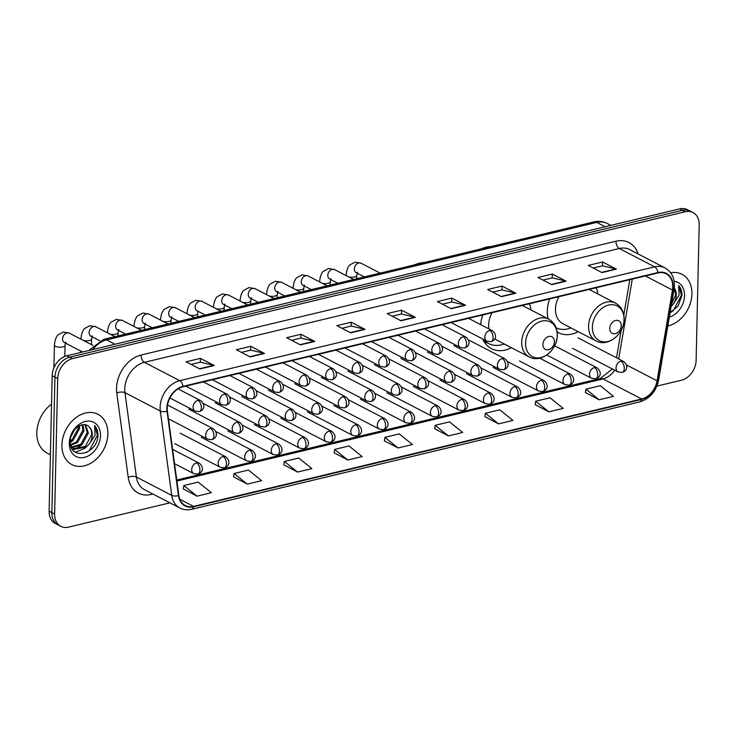 <?xml version="1.0" encoding="UTF-8"?>
<svg xmlns="http://www.w3.org/2000/svg" width="736" height="736" viewBox="0 0 736 736"><rect width="100%" height="100%" fill="white"/><g stroke="black" fill="none" stroke-linecap="round" stroke-linejoin="round"><path stroke-width="1.1" d="M549.663 298.908A31.289 23.543 117.4 0 0 547.326 310.942A31.289 23.543 117.4 0 0 548.164 318.881M557.134 331.973A31.289 23.543 117.4 0 0 558.293 332.626A31.289 23.543 117.4 0 0 578.248 331.678M482.706 338.983A31.289 23.543 117.4 0 0 491.464 348.643A31.289 23.543 117.4 0 0 511.419 347.696M597.825 293.958A31.289 23.543 117.4 0 0 596.27 287.739M530.996 309.976A31.289 23.543 117.4 0 0 529.442 303.756M482.825 314.925A31.289 23.543 117.4 0 0 480.636 324.604M656.917 386.115L681.389 380.245A17.71 13.322 117.4 0 0 696.127 360.29L699.2 224.83A17.71 13.322 117.4 0 0 692.999 212.557L687.47 209.686A17.71 13.322 117.4 0 0 679.687 208.886L66.921 355.755A17.71 13.322 117.4 0 0 52.182 375.71L49.11 511.17A17.71 13.322 117.4 0 0 55.32 523.443L58.08 524.878A17.71 13.322 117.4 0 1 51.87 512.606A17.71 13.322 117.4 0 0 58.08 524.878L60.84 526.314A17.71 13.322 117.4 0 0 68.623 527.114L169.887 502.844M692.999 212.557A17.71 13.322 117.4 0 0 685.216 211.756L72.441 358.616A17.71 13.322 117.4 0 0 57.712 378.58L54.942 377.145L51.87 512.606L54.942 377.145A17.71 13.322 117.4 0 1 69.681 357.19A17.71 13.322 117.4 0 0 54.942 377.145L52.182 375.71M685.216 211.756L682.456 210.321L69.681 357.19L682.456 210.321A17.71 13.322 117.4 0 1 690.23 211.122A17.71 13.322 117.4 0 0 682.456 210.321L679.687 208.886M61.916 444.93A28.336 21.316 117.4 0 0 71.843 464.572A28.336 21.316 117.4 0 0 95.312 460.037A28.336 21.316 117.4 0 0 107.87 433.918A28.336 21.316 117.4 0 0 97.943 414.276A28.336 21.316 117.4 0 0 74.474 418.812A28.336 21.316 117.4 0 0 61.916 444.93A28.336 21.316 117.4 0 0 71.843 464.572A28.336 21.316 117.4 0 0 95.312 460.037A28.336 21.316 117.4 0 0 107.87 433.918A28.336 21.316 117.4 0 0 97.943 414.276A28.336 21.316 117.4 0 0 74.474 418.812A28.336 21.316 117.4 0 0 61.916 444.93M667.828 325.993A28.336 21.316 117.4 0 0 691.923 293.94A28.336 21.316 117.4 0 0 681.987 274.298A28.336 21.316 117.4 0 0 670.662 272.771A28.336 21.316 117.4 0 1 681.987 274.298L681.987 274.298A28.336 21.316 117.4 0 1 691.923 293.94A28.336 21.316 117.4 0 1 667.828 325.993M167.247 408.094A18.888 14.214 -62.6 0 1 182.97 386.796L657.864 272.973A18.888 14.214 -62.6 0 1 666.163 273.829A18.888 14.214 -62.6 0 1 672.474 290.039L657.073 380.806A18.888 14.214 -62.6 0 1 641.654 398.986L193.596 506.368A18.888 14.214 -62.6 0 1 185.297 505.512A18.888 14.214 -62.6 0 1 178.848 495.429L167.412 411.093A18.888 14.214 -62.6 0 1 167.247 408.094M166.86 408.176A19.357 14.564 117.4 0 0 167.026 411.258L178.462 495.595A19.357 14.564 117.4 0 0 193.586 506.81L641.645 399.427A19.357 14.564 117.4 0 0 657.441 380.797L672.851 290.03A19.357 14.564 117.4 0 0 657.874 272.541L182.979 386.354A19.357 14.564 117.4 0 0 166.86 408.176M593.253 268.042L602.545 265.806L615.885 268.962A4.72 2.604 76.5 0 1 616.372 269.146L602.563 261.979L588.202 265.42L602.011 272.587L616.372 269.146M602.48 265.825L602.563 261.979M542.984 280.085L552.285 277.858L565.625 281.005A4.72 2.604 76.5 0 1 566.104 281.189L552.294 274.022L537.933 277.472L551.742 284.63L566.104 281.189M552.212 277.877L552.294 274.022M492.715 292.137L502.016 289.901L515.356 293.057A4.72 2.604 76.5 0 1 515.835 293.241L502.035 286.074L487.674 289.515L501.474 296.682L515.835 293.241M501.943 289.92L502.035 286.074M442.446 304.18L451.748 301.953L465.088 305.1A4.72 2.604 76.5 0 1 465.566 305.284L451.766 298.117L437.405 301.567L451.205 308.724L465.566 305.284M451.683 301.972L451.766 298.117M191.121 364.421L200.422 362.186L213.762 365.341A4.72 2.604 76.5 0 1 214.24 365.525L200.431 358.358L186.07 361.799L199.879 368.966L214.24 365.525M200.348 362.204L200.431 358.358M241.39 352.369L250.682 350.143L264.022 353.289A4.72 2.604 76.5 0 1 264.509 353.473L250.7 346.306L236.339 349.756L250.148 356.914L264.509 353.473M250.617 350.161L250.7 346.306M291.649 340.326L300.95 338.091L314.29 341.246A4.72 2.604 76.5 0 1 314.769 341.43L300.969 334.264L286.608 337.704L300.408 344.871L314.769 341.43M300.877 338.109L300.969 334.264M341.918 328.274L351.219 326.048L364.559 329.194A4.72 2.604 76.5 0 1 365.038 329.378L351.238 322.212L336.876 325.662L350.676 332.819L365.038 329.378M351.146 326.066L351.238 322.212M392.187 316.232L401.488 313.996L414.819 317.152A4.72 2.604 76.5 0 1 415.306 317.336L401.497 310.169L387.136 313.61L400.945 320.776L415.306 317.336M401.414 314.014L401.497 310.169M57.712 378.58L54.63 514.032A17.71 13.322 117.4 0 0 60.84 526.314M484.941 416.677L498.585 423.872L512.946 420.431L499.781 409.823L485.42 413.264L484.923 416.778M535.201 404.625L548.854 411.829L563.215 408.388L550.05 397.78L535.688 401.221L535.192 404.736M585.47 392.582L599.122 399.777L613.484 396.336L600.309 385.728L585.948 389.169L585.451 392.684M334.135 452.815L347.788 460.018L362.149 456.578L348.984 445.97L334.622 449.411L334.126 452.925M283.875 464.867L297.528 472.061L311.889 468.62L298.715 458.013L284.354 461.454L283.857 464.968M233.606 476.91L247.259 484.113L261.62 480.672L248.446 470.065L234.085 473.506L233.588 477.02M183.338 488.962L196.99 496.156L211.352 492.715L198.186 482.108L183.825 485.548L183.328 489.063M434.672 428.72L448.325 435.924L462.686 432.483L449.512 421.875L435.151 425.316L434.654 428.83M398.056 447.966L412.418 444.526L399.243 433.918L384.882 437.359L384.385 440.873L398.056 447.966L384.882 437.359M347.788 460.018L334.622 449.411M297.528 472.061L284.354 461.454M247.259 484.113L234.085 473.506M196.99 496.156L183.825 485.548M448.325 435.924L435.151 425.316M498.585 423.872L485.42 413.264M548.854 411.829L535.688 401.221M599.122 399.777L585.948 389.169M51.538 404.092A29.514 22.209 117.4 0 0 36.8 432.621A29.514 22.209 117.4 0 0 47.141 453.082L50.388 454.765M79.534 425.721L79.608 428.472L73.223 440.165L70.233 442.023M78.531 426.254L78.513 427.901L72.128 439.594L70.242 440.882M82.874 424.718L83.987 430.744L77.602 442.437L70.665 445.372M82.11 424.838L82.892 430.174L76.507 441.867L70.509 444.682M85.477 424.847L88.375 433.016L81.99 444.71L72.266 447.497M84.907 424.746L87.271 432.455L80.886 444.148L71.806 447.037M88.743 426.53C82.634 420.302 70.049 430.137 70.233 441.085C69.074 460.837 96.591 455.078 97.879 436.42L97.925 435.482C97.98 431.406 96.876 428.104 94.631 425.574L95.036 435.252L89.553 443.642A13.34 10.037 117.4 0 0 92.258 435.04A13.34 10.037 117.4 0 0 88.743 426.53C90.914 428.416 91.89 431.149 91.66 434.728L85.275 446.421L73.756 448.647M89.553 443.642L86.37 446.991L74.824 449.199L70.73 445.63M73.195 448.38L71.144 446.908M74.456 429.87L70.969 436.577M69.285 443.164A19.246 14.481 117.4 0 0 84.484 457.369A19.246 14.481 117.4 0 0 100.501 435.684A19.246 14.481 117.4 0 0 85.302 421.47A19.246 14.481 117.4 0 0 69.285 443.164M94.631 425.574L97.419 435.215L89.314 450.579L86.333 452.594M86.489 446.89L84.925 448.307L75.33 452.244M82.101 444.618L75.173 449.126M74.879 449.227L72.698 449.779M73.342 440.073L70.251 442.621M554.41 341.706A7.084 5.327 117.4 0 0 548.817 336.481A7.084 5.327 117.4 0 0 542.92 344.466A7.084 5.327 117.4 0 0 548.513 349.692A7.084 5.327 117.4 0 0 554.41 341.706M492.117 312.699A21.252 15.99 117.4 0 0 488.64 325.008A21.252 15.99 117.4 0 0 488.897 328.891M523.738 306.204A28.042 21.096 117.4 0 0 523.462 305.192M482.89 339.388A28.042 21.096 117.4 0 0 487.434 342.902L488.814 343.62A28.042 21.096 117.4 0 0 504.16 343.933M483.782 339.535A28.042 21.096 117.4 0 0 488.814 343.62M494.721 338.91A21.252 15.99 117.4 0 0 496.082 339.738L529.166 356.905C540.702 363.648 557.557 350.134 557.299 335.193C557.281 327.778 554.429 322.442 548.743 319.185A21.252 15.99 117.4 0 0 531.144 322.589A21.252 15.99 117.4 0 0 521.723 342.176A21.252 15.99 117.4 0 0 529.166 356.905M621.239 325.689A7.084 5.327 117.4 0 0 615.646 320.464A7.084 5.327 117.4 0 0 609.748 328.449A7.084 5.327 117.4 0 0 615.351 333.675A7.084 5.327 117.4 0 0 621.239 325.689M558.946 296.682A21.252 15.99 117.4 0 0 555.468 308.991A21.252 15.99 117.4 0 0 562.911 323.72L595.994 340.888C607.531 347.631 624.386 334.116 624.137 319.176C624.11 311.76 621.258 306.424 615.572 303.168A21.252 15.99 117.4 0 0 597.972 306.572A21.252 15.99 117.4 0 0 588.552 326.158A21.252 15.99 117.4 0 0 595.994 340.888M590.566 290.186A28.042 21.096 117.4 0 0 590.29 289.174M556.14 327.842A28.042 21.096 117.4 0 0 570.989 327.916M670.073 312.754L677.957 306.194L681.968 295.504C682.024 291.428 680.92 288.126 678.675 285.596L679.089 295.274L673.596 303.655A13.34 10.037 117.4 0 0 676.31 295.062A13.34 10.037 117.4 0 0 674.24 288.015M673.596 303.655L671.158 306.378M674.222 288.126L675.703 294.75L671.499 304.345M669.318 317.179A19.246 14.481 117.4 0 0 684.544 295.706A19.246 14.481 117.4 0 0 674.112 281.207M678.675 285.596L681.462 295.237L673.357 310.601L670.376 312.616M605.194 226.743L596.795 222.382A11.804 6.514 -103.5 0 0 593.796 221.913C598.478 220.818 602.94 221.334 607.172 223.45A23.607 17.765 117.4 0 0 596.795 222.382L106.582 339.876A23.607 17.765 117.4 0 0 92.929 349.517M114.982 344.236L106.582 339.876A11.804 6.514 -103.5 0 0 103.574 339.406L593.796 221.913M49.11 511.17L54.63 514.032M66.921 355.755L72.441 358.616M152.922 494.04L151.276 494.436A29.514 22.209 -62.6 0 1 128.211 477.333L116.785 392.996A29.514 22.209 -62.6 0 1 141.091 355.037L615.986 241.215A5.906 3.257 -103.5 0 0 619.307 248.51L144.412 362.333A23.607 17.765 117.4 0 0 124.761 388.948A23.607 17.765 117.4 0 0 124.964 392.702L136.399 477.038A23.607 17.765 117.4 0 0 144.468 489.652L179.814 507.987A23.607 17.765 -62.6 0 1 171.746 495.374A5.906 2.659 -7.7 0 0 178.462 495.595M615.986 241.215A29.514 22.209 -62.6 0 1 638.057 253.929M629.685 249.578A23.607 17.765 117.4 0 0 619.307 248.51L654.644 266.855A23.607 17.765 -62.6 0 1 665.022 267.922L629.685 249.578M128.211 477.333A5.906 2.659 172.3 0 1 136.399 477.038L171.746 495.374L160.31 411.047A23.607 17.765 -62.6 0 1 160.108 407.284A23.607 17.765 -62.6 0 1 179.75 380.668A5.906 3.257 76.5 0 1 182.979 386.354M167.026 411.258A5.906 2.659 -7.7 0 1 160.31 411.047L124.964 392.702A5.906 2.659 172.3 0 0 116.785 392.996M179.814 507.987C183.476 509.846 187.432 510.278 191.691 509.294A5.906 3.257 -103.5 0 0 193.586 506.81M641.645 399.427A5.906 3.257 76.5 0 1 639.74 401.902C649.814 398.728 656.107 391.46 658.637 380.116L674.047 289.349C675.372 279.459 672.364 272.32 665.022 267.922M657.441 380.797A5.906 1.527 9.6 0 0 658.637 380.116M672.851 290.03A5.906 1.527 9.6 0 0 674.047 289.349M657.874 272.541A5.906 3.257 -103.5 0 0 654.644 266.855L179.75 380.668L144.412 362.333A5.906 3.257 -103.5 0 1 141.091 355.037M151.386 493.24A5.906 3.257 -103.5 0 0 151.276 494.436M641.654 398.986L603.005 378.93A18.888 14.214 117.4 0 0 614.661 370.153M657.073 380.806L626.446 364.918M672.474 290.039L645.371 275.972M618.718 358.956L632.279 279.11M193.596 506.368L179.823 499.22M176.898 481.05L603.005 378.93A10.626 5.86 -103.5 0 0 600.3 378.506L612.343 368.948M414.819 317.152L400.55 320.574M364.559 329.194L350.281 332.617M314.29 341.246L300.021 344.669M264.022 353.289L249.752 356.712M213.762 365.341L199.484 368.764M465.088 305.1L450.818 308.522M515.356 293.057L501.087 296.479M565.625 281.005L551.347 284.427M615.885 268.962L601.616 272.384M557.226 335.515A19.522 14.692 117.4 0 0 541.806 321.098A19.522 14.692 117.4 0 0 525.559 343.105A19.522 14.692 117.4 0 0 540.978 357.521A19.522 14.692 117.4 0 0 557.226 335.515M483.902 341.32A28.299 21.298 117.4 0 0 487.545 342.958M624.054 319.498A19.522 14.692 117.4 0 0 608.635 305.081A19.522 14.692 117.4 0 0 592.397 327.088A19.522 14.692 117.4 0 0 607.807 341.504A19.522 14.692 117.4 0 0 624.054 319.498M198.021 400.338A5.906 4.444 117.4 0 0 193.108 406.99A5.906 4.444 117.4 0 0 195.178 411.084L199.272 411.58A5.906 3.257 -103.5 0 0 201.342 407.634A5.906 3.257 76.5 0 0 198.021 400.338A5.906 4.444 117.4 0 1 200.615 400.605C205.454 404.524 204.709 409.897 199.272 411.58M92.92 345.377L69.34 333.141A5.308 3.993 117.4 0 0 67.27 332.847A5.308 3.993 117.4 0 0 62.588 338.891A5.308 3.993 117.4 0 0 64.446 342.571L64.998 342.58M64.805 356.445L65.053 345.405A5.308 1.914 -178.7 0 1 62.845 346.904A5.308 1.914 -178.7 0 1 62.569 346.96A5.308 1.914 -178.7 0 1 57.15 346.904A5.308 1.914 -178.7 0 1 54.427 345.166C55.007 337.106 58.337 334.576 58.19 334.788L63.314 332.092L69.34 333.141M224.544 393.981A5.906 4.444 117.4 0 0 219.632 400.632A5.906 4.444 117.4 0 0 221.702 404.726L225.796 405.223A5.906 3.257 -103.5 0 0 227.866 401.276A5.906 3.257 76.5 0 0 224.544 393.981A5.906 4.444 117.4 0 1 227.139 394.248C231.978 398.167 231.224 403.54 225.796 405.223M114.936 336.683L95.864 326.784A5.308 3.993 117.4 0 0 93.794 326.49A5.308 3.993 117.4 0 0 89.102 332.534A5.308 3.993 117.4 0 0 90.97 336.214L91.522 336.223M91.448 344.614L91.577 339.057A5.308 1.914 -178.7 0 1 89.369 340.547A5.308 1.914 -178.7 0 1 89.093 340.602A5.308 1.914 -178.7 0 1 83.564 340.529M81.07 339.232A5.308 1.914 -178.7 0 1 80.951 338.808C81.53 330.749 84.861 328.219 84.714 328.431L89.829 325.735L95.864 326.784M251.059 387.624A5.906 4.444 117.4 0 0 246.155 394.275A5.906 4.444 117.4 0 0 248.216 398.369L252.31 398.875A5.906 3.257 -103.5 0 0 254.389 394.919A5.906 3.257 76.5 0 0 251.059 387.624A5.906 4.444 117.4 0 1 253.653 387.89C258.492 391.81 257.747 397.182 252.31 398.875M141.45 330.326L122.378 320.427A5.308 3.993 117.4 0 0 120.318 320.132A5.308 3.993 117.4 0 0 115.626 326.177A5.308 3.993 117.4 0 0 117.484 329.857L118.045 329.866M118.018 335.947L118.091 332.7A5.308 1.914 -178.7 0 1 115.892 334.19A5.308 1.914 -178.7 0 1 115.616 334.245A5.308 1.914 -178.7 0 1 110.087 334.172M107.585 332.874A5.308 1.914 -178.7 0 1 107.474 332.451C108.045 324.392 111.384 321.862 111.237 322.074L116.352 319.378L122.378 320.427M277.582 381.266A5.906 4.444 117.4 0 0 272.67 387.918A5.906 4.444 117.4 0 0 274.74 392.012L278.834 392.518A5.906 3.257 -103.5 0 0 280.913 388.562A5.906 3.257 76.5 0 0 277.582 381.266A5.906 4.444 117.4 0 1 280.177 381.533C285.016 385.452 284.271 390.825 278.834 392.518M167.974 323.969L148.902 314.07A5.308 3.993 117.4 0 0 146.841 313.775A5.308 3.993 117.4 0 0 142.149 319.82A5.308 3.993 117.4 0 0 144.008 323.509L144.569 323.509M144.541 329.59L144.615 326.342A5.308 1.914 -178.7 0 1 142.407 327.833A5.308 1.914 -178.7 0 1 142.131 327.897A5.308 1.914 -178.7 0 1 136.611 327.814M134.108 326.517A5.308 1.914 -178.7 0 1 133.989 326.103C134.568 318.035 137.899 315.505 137.752 315.716L142.876 313.021L148.902 314.07M304.106 374.909A5.906 4.444 117.4 0 0 299.193 381.57A5.906 4.444 117.4 0 0 301.263 385.655L305.357 386.161A5.906 3.257 -103.5 0 0 307.436 382.205A5.906 3.257 76.5 0 0 304.106 374.909A5.906 4.444 117.4 0 1 306.7 375.176C311.54 379.095 310.794 384.468 305.357 386.161M194.497 317.612L175.426 307.712A5.308 3.993 117.4 0 0 173.365 307.418A5.308 3.993 117.4 0 0 168.673 313.462A5.308 3.993 117.4 0 0 170.531 317.152L171.092 317.152M171.065 323.233L171.138 319.985A5.308 1.914 -178.7 0 1 168.93 321.476A5.308 1.914 -178.7 0 1 168.654 321.54A5.308 1.914 -178.7 0 1 163.134 321.457M160.632 320.16A5.308 1.914 -178.7 0 1 160.512 319.746C161.092 311.678 164.422 309.148 164.275 309.359L169.4 306.664L175.426 307.712M330.63 368.552A5.906 4.444 117.4 0 0 325.717 375.213A5.906 4.444 117.4 0 0 327.787 379.298L331.881 379.804A5.906 3.257 -103.5 0 0 333.951 375.857A5.906 3.257 76.5 0 0 330.63 368.552A5.906 4.444 117.4 0 1 333.224 368.819C338.063 372.747 337.309 378.111 331.881 379.804M221.021 311.254L201.949 301.364A5.308 3.993 117.4 0 0 199.879 301.061A5.308 3.993 117.4 0 0 195.187 307.105A5.308 3.993 117.4 0 0 197.055 310.794L197.607 310.804M197.588 316.876L197.662 313.628A5.308 1.914 -178.7 0 1 195.454 315.118A5.308 1.914 -178.7 0 1 195.178 315.183A5.308 1.914 -178.7 0 1 189.649 315.1M187.156 313.803A5.308 1.914 -178.7 0 1 187.036 313.389C187.616 305.32 190.946 302.79 190.799 303.002L195.914 300.306L201.949 301.364M357.153 362.195A5.906 4.444 117.4 0 0 352.24 368.856A5.906 4.444 117.4 0 0 354.301 372.94L358.395 373.446A5.906 3.257 -103.5 0 0 360.474 369.5A5.906 3.257 76.5 0 0 357.153 362.195A5.906 4.444 117.4 0 1 359.738 362.462C364.578 366.39 363.832 371.754 358.395 373.446M247.535 304.897L228.464 295.007A5.308 3.993 117.4 0 0 226.403 294.713A5.308 3.993 117.4 0 0 221.711 300.748A5.308 3.993 117.4 0 0 223.569 304.437L224.13 304.446M224.103 310.518L224.176 307.271A5.308 1.914 -178.7 0 1 221.978 308.761A5.308 1.914 -178.7 0 1 221.702 308.826A5.308 1.914 -178.7 0 1 216.172 308.743M213.679 307.446A5.308 1.914 -178.7 0 1 213.56 307.032C214.13 298.963 217.47 296.442 217.322 296.645L222.438 293.949L228.464 295.007M383.668 355.847A5.906 4.444 117.4 0 0 378.755 362.498A5.906 4.444 117.4 0 0 380.825 366.592L384.919 367.089A5.906 3.257 -103.5 0 0 386.998 363.142A5.906 3.257 76.5 0 0 383.668 355.847A5.906 4.444 117.4 0 1 386.262 356.114C391.101 360.033 390.356 365.396 384.919 367.089M274.059 298.549L254.987 288.65A5.308 3.993 117.4 0 0 252.926 288.356A5.308 3.993 117.4 0 0 248.234 294.4A5.308 3.993 117.4 0 0 250.093 298.08L250.654 298.089M250.626 304.161L250.7 300.914A5.308 1.914 -178.7 0 1 248.492 302.404A5.308 1.914 -178.7 0 1 248.216 302.468A5.308 1.914 -178.7 0 1 242.696 302.386M240.194 301.088A5.308 1.914 -178.7 0 1 240.083 300.674C240.654 292.606 243.984 290.085 243.837 290.288L248.961 287.601L254.987 288.65M410.191 349.49A5.906 4.444 117.4 0 0 405.278 356.141A5.906 4.444 117.4 0 0 407.348 360.235L411.442 360.732A5.906 3.257 -103.5 0 0 413.522 356.785A5.906 3.257 76.5 0 0 410.191 349.49A5.906 4.444 117.4 0 1 412.786 349.756C417.625 353.676 416.88 359.048 411.442 360.732M300.582 292.192L281.511 282.293A5.308 3.993 117.4 0 0 279.45 281.998A5.308 3.993 117.4 0 0 274.758 288.043A5.308 3.993 117.4 0 0 276.616 291.723L277.178 291.732M277.15 297.804L277.224 294.556A5.308 1.914 -178.7 0 1 275.016 296.047A5.308 1.914 -178.7 0 1 274.74 296.111A5.308 1.914 -178.7 0 1 269.22 296.028M266.717 294.731A5.308 1.914 -178.7 0 1 266.598 294.317C267.177 286.258 270.508 283.728 270.36 283.93L275.485 281.244L281.511 282.293M436.715 343.132A5.906 4.444 117.4 0 0 431.802 349.784A5.906 4.444 117.4 0 0 433.872 353.878L437.966 354.375A5.906 3.257 -103.5 0 0 440.036 350.428A5.906 3.257 76.5 0 0 436.715 343.132A5.906 4.444 117.4 0 1 439.309 343.399C444.148 347.318 443.394 352.691 437.966 354.375M327.106 285.835L308.034 275.936A5.308 3.993 117.4 0 0 305.964 275.641A5.308 3.993 117.4 0 0 301.272 281.686A5.308 3.993 117.4 0 0 303.14 285.366L303.692 285.375M303.674 291.447L303.747 288.199A5.308 1.914 -178.7 0 1 301.539 289.69A5.308 1.914 -178.7 0 1 301.263 289.754A5.308 1.914 -178.7 0 1 295.734 289.671M293.241 288.374A5.308 1.914 -178.7 0 1 293.121 287.96C293.701 279.901 297.031 277.371 296.884 277.573L302.008 274.887L308.034 275.936M463.238 336.775A5.906 4.444 117.4 0 0 458.326 343.427A5.906 4.444 117.4 0 0 460.386 347.521L464.49 348.018A5.906 3.257 -103.5 0 0 466.56 344.071A5.906 3.257 76.5 0 0 463.238 336.775A5.906 4.444 117.4 0 1 465.833 337.042C470.672 340.961 469.918 346.334 464.49 348.018M353.63 279.478L334.558 269.578A5.308 3.993 117.4 0 0 332.488 269.284A5.308 3.993 117.4 0 0 327.796 275.328A5.308 3.993 117.4 0 0 329.664 279.008L330.216 279.018M330.188 285.09L330.262 281.842A5.308 1.914 -178.7 0 1 328.063 283.332A5.308 1.914 -178.7 0 1 327.787 283.397A5.308 1.914 -178.7 0 1 322.258 283.314M319.764 282.017A5.308 1.914 -178.7 0 1 319.645 281.603C320.215 273.544 323.555 271.014 323.408 271.225L328.523 268.53L334.558 269.578M489.753 330.418A5.906 4.444 117.4 0 0 484.84 337.07A5.906 4.444 117.4 0 0 486.91 341.164L491.004 341.66A5.906 3.257 -103.5 0 0 493.083 337.714A5.906 3.257 76.5 0 0 489.753 330.418A5.906 4.444 117.4 0 1 492.347 330.685C497.186 334.604 496.441 339.977 491.004 341.66M380.144 273.12L361.072 263.221A5.308 3.993 117.4 0 0 359.012 262.927A5.308 3.993 117.4 0 0 354.32 268.971A5.308 3.993 117.4 0 0 356.178 272.651L356.739 272.66M356.712 278.732L356.785 275.485A5.308 1.914 -178.7 0 1 354.577 276.975A5.308 1.914 -178.7 0 1 354.301 277.04A5.308 1.914 -178.7 0 1 348.781 276.966M346.279 275.669A5.308 1.914 -178.7 0 1 346.168 275.246C346.739 267.186 350.069 264.656 349.922 264.868L355.046 262.172L361.072 263.221M210.57 428.435A5.906 4.444 117.4 0 0 205.657 435.086A5.906 4.444 117.4 0 0 207.727 439.18L211.821 439.677A5.906 3.257 -103.5 0 0 213.9 435.73A5.906 3.257 76.5 0 0 210.57 428.435A5.906 4.444 117.4 0 1 213.164 428.702C218.003 432.621 217.258 437.994 211.821 439.677M237.093 422.078A5.906 4.444 117.4 0 0 232.18 428.729A5.906 4.444 117.4 0 0 234.25 432.823L238.344 433.329A5.906 3.257 -103.5 0 0 240.414 429.373A5.906 3.257 76.5 0 0 237.093 422.078A5.906 4.444 117.4 0 1 239.688 422.344C244.527 426.264 243.782 431.636 238.344 433.329M263.617 415.72A5.906 4.444 117.4 0 0 258.704 422.372A5.906 4.444 117.4 0 0 260.774 426.466L264.868 426.972A5.906 3.257 -103.5 0 0 266.938 423.016A5.906 3.257 76.5 0 0 263.617 415.72A5.906 4.444 117.4 0 1 266.211 415.987C271.05 419.906 270.296 425.279 264.868 426.972M290.131 409.363A5.906 4.444 117.4 0 0 285.228 416.024A5.906 4.444 117.4 0 0 287.288 420.109L291.382 420.615A5.906 3.257 -103.5 0 0 293.462 416.659A5.906 3.257 76.5 0 0 290.131 409.363A5.906 4.444 117.4 0 1 292.726 409.63C297.565 413.549 296.82 418.922 291.382 420.615M316.655 403.006A5.906 4.444 117.4 0 0 311.742 409.667A5.906 4.444 117.4 0 0 313.812 413.752L317.906 414.258A5.906 3.257 -103.5 0 0 319.985 410.311A5.906 3.257 76.5 0 0 316.655 403.006A5.906 4.444 117.4 0 1 319.249 403.273C324.088 407.201 323.343 412.565 317.906 414.258M343.178 396.649A5.906 4.444 117.4 0 0 338.266 403.31A5.906 4.444 117.4 0 0 340.336 407.394L344.43 407.9A5.906 3.257 -103.5 0 0 346.509 403.954A5.906 3.257 76.5 0 0 343.178 396.649A5.906 4.444 117.4 0 1 345.773 396.916C350.612 400.844 349.867 406.208 344.43 407.9M369.702 390.301A5.906 4.444 117.4 0 0 364.789 396.952A5.906 4.444 117.4 0 0 366.859 401.046L370.953 401.543A5.906 3.257 -103.5 0 0 373.023 397.596A5.906 3.257 76.5 0 0 369.702 390.301A5.906 4.444 117.4 0 1 372.296 390.568C377.136 394.487 376.381 399.85 370.953 401.543M396.226 383.944A5.906 4.444 117.4 0 0 391.313 390.595A5.906 4.444 117.4 0 0 393.374 394.689L397.468 395.186A5.906 3.257 -103.5 0 0 399.547 391.239A5.906 3.257 76.5 0 0 396.226 383.944A5.906 4.444 117.4 0 1 398.811 384.21C403.65 388.13 402.905 393.502 397.468 395.186M422.74 377.586A5.906 4.444 117.4 0 0 417.827 384.238A5.906 4.444 117.4 0 0 419.897 388.332L423.991 388.829A5.906 3.257 -103.5 0 0 426.07 384.882A5.906 3.257 76.5 0 0 422.74 377.586A5.906 4.444 117.4 0 1 425.334 377.853C430.174 381.772 429.428 387.145 423.991 388.829M449.264 371.229A5.906 4.444 117.4 0 0 444.351 377.881A5.906 4.444 117.4 0 0 446.421 381.975L450.515 382.472A5.906 3.257 -103.5 0 0 452.594 378.525A5.906 3.257 76.5 0 0 449.264 371.229A5.906 4.444 117.4 0 1 451.858 371.496C456.697 375.415 455.952 380.788 450.515 382.472M475.787 364.872A5.906 4.444 117.4 0 0 470.874 371.524A5.906 4.444 117.4 0 0 472.944 375.618L477.038 376.114A5.906 3.257 -103.5 0 0 479.108 372.168A5.906 3.257 76.5 0 0 475.787 364.872A5.906 4.444 117.4 0 1 478.382 365.139C483.221 369.058 482.466 374.431 477.038 376.114M502.311 358.515A5.906 4.444 117.4 0 0 497.398 365.166A5.906 4.444 117.4 0 0 499.459 369.26L503.562 369.757A5.906 3.257 -103.5 0 0 505.632 365.81A5.906 3.257 76.5 0 0 502.311 358.515A5.906 4.444 117.4 0 1 504.905 358.782C509.744 362.701 508.99 368.074 503.562 369.757M196.604 462.889A5.906 4.444 117.4 0 0 191.691 469.54A5.906 4.444 117.4 0 0 193.761 473.634L197.855 474.131A5.906 3.257 -103.5 0 0 199.925 470.184A5.906 3.257 76.5 0 0 196.604 462.889A5.906 4.444 117.4 0 1 199.198 463.156C204.038 467.075 203.283 472.448 197.855 474.131M223.118 456.532A5.906 4.444 117.4 0 0 218.206 463.183A5.906 4.444 117.4 0 0 220.276 467.277L224.37 467.783A5.906 3.257 -103.5 0 0 226.449 463.827A5.906 3.257 76.5 0 0 223.118 456.532A5.906 4.444 117.4 0 1 225.713 456.798C230.552 460.718 229.807 466.09 224.37 467.783M249.642 450.174A5.906 4.444 117.4 0 0 244.729 456.826A5.906 4.444 117.4 0 0 246.799 460.92L250.893 461.426A5.906 3.257 -103.5 0 0 252.972 457.47A5.906 3.257 76.5 0 0 249.642 450.174A5.906 4.444 117.4 0 1 252.236 450.441C257.076 454.36 256.33 459.733 250.893 461.426M276.166 443.817A5.906 4.444 117.4 0 0 271.253 450.478A5.906 4.444 117.4 0 0 273.323 454.563L277.417 455.069A5.906 3.257 -103.5 0 0 279.487 451.113A5.906 3.257 76.5 0 0 276.166 443.817A5.906 4.444 117.4 0 1 278.76 444.084C283.599 448.003 282.854 453.376 277.417 455.069M302.689 437.46A5.906 4.444 117.4 0 0 297.776 444.121A5.906 4.444 117.4 0 0 299.846 448.206L303.94 448.712A5.906 3.257 -103.5 0 0 306.01 444.765A5.906 3.257 76.5 0 0 302.689 437.46A5.906 4.444 117.4 0 1 305.284 437.727C310.123 441.655 309.368 447.019 303.94 448.712M329.204 431.103A5.906 4.444 117.4 0 0 324.3 437.764A5.906 4.444 117.4 0 0 326.361 441.848L330.455 442.354A5.906 3.257 -103.5 0 0 332.534 438.408A5.906 3.257 76.5 0 0 329.204 431.103A5.906 4.444 117.4 0 1 331.798 431.37C336.637 435.298 335.892 440.662 330.455 442.354M355.727 424.755A5.906 4.444 117.4 0 0 350.814 431.406A5.906 4.444 117.4 0 0 352.884 435.5L356.978 435.997A5.906 3.257 -103.5 0 0 359.058 432.05A5.906 3.257 76.5 0 0 355.727 424.755A5.906 4.444 117.4 0 1 358.322 425.022C363.161 428.941 362.416 434.304 356.978 435.997M382.251 418.398A5.906 4.444 117.4 0 0 377.338 425.049A5.906 4.444 117.4 0 0 379.408 429.143L383.502 429.64A5.906 3.257 -103.5 0 0 385.581 425.693A5.906 3.257 76.5 0 0 382.251 418.398A5.906 4.444 117.4 0 1 384.845 418.664C389.684 422.584 388.939 427.956 383.502 429.64M408.774 412.04A5.906 4.444 117.4 0 0 403.862 418.692A5.906 4.444 117.4 0 0 405.932 422.786L410.026 423.283A5.906 3.257 -103.5 0 0 412.096 419.336A5.906 3.257 76.5 0 0 408.774 412.04A5.906 4.444 117.4 0 1 411.369 412.307C416.208 416.226 415.454 421.599 410.026 423.283M435.298 405.683A5.906 4.444 117.4 0 0 430.385 412.335A5.906 4.444 117.4 0 0 432.446 416.429L436.54 416.926A5.906 3.257 -103.5 0 0 438.619 412.979A5.906 3.257 76.5 0 0 435.298 405.683A5.906 4.444 117.4 0 1 437.883 405.95C442.722 409.869 441.977 415.242 436.54 416.926M461.812 399.326A5.906 4.444 117.4 0 0 456.9 405.978A5.906 4.444 117.4 0 0 458.97 410.072L463.064 410.568A5.906 3.257 -103.5 0 0 465.143 406.622A5.906 3.257 76.5 0 0 461.812 399.326A5.906 4.444 117.4 0 1 464.407 399.593C469.246 403.512 468.501 408.885 463.064 410.568M488.336 392.969A5.906 4.444 117.4 0 0 483.423 399.62A5.906 4.444 117.4 0 0 485.493 403.714L489.587 404.211A5.906 3.257 -103.5 0 0 491.666 400.264A5.906 3.257 76.5 0 0 488.336 392.969A5.906 4.444 117.4 0 1 490.93 393.236C495.77 397.155 495.024 402.528 489.587 404.211M514.86 386.612A5.906 4.444 117.4 0 0 509.947 393.263A5.906 4.444 117.4 0 0 512.017 397.357L516.111 397.854A5.906 3.257 -103.5 0 0 518.181 393.907A5.906 3.257 76.5 0 0 514.86 386.612A5.906 4.444 117.4 0 1 517.454 386.878C522.293 390.798 521.539 396.17 516.111 397.854M541.383 380.254A5.906 4.444 117.4 0 0 536.47 386.906A5.906 4.444 117.4 0 0 538.531 391L542.634 391.506A5.906 3.257 -103.5 0 0 544.704 387.55A5.906 3.257 76.5 0 0 541.383 380.254A5.906 4.444 117.4 0 1 543.978 380.521C548.817 384.44 548.062 389.813 542.634 391.506M567.898 373.897A5.906 4.444 117.4 0 0 562.985 380.549A5.906 4.444 117.4 0 0 565.055 384.643L569.149 385.149A5.906 3.257 -103.5 0 0 571.228 381.193A5.906 3.257 76.5 0 0 567.898 373.897A5.906 4.444 117.4 0 1 570.492 374.164C575.331 378.083 574.586 383.456 569.149 385.149M594.421 367.54A5.906 4.444 117.4 0 0 589.508 374.192A5.906 4.444 117.4 0 0 591.578 378.286L595.672 378.792A5.906 3.257 -103.5 0 0 597.752 374.836A5.906 3.257 76.5 0 0 594.421 367.54A5.906 4.444 117.4 0 1 597.016 367.807C601.855 371.726 601.11 377.099 595.672 378.792M620.945 361.183A5.906 4.444 117.4 0 0 616.032 367.844A5.906 4.444 117.4 0 0 618.102 371.928L622.196 372.434A5.906 3.257 -103.5 0 0 624.266 368.488A5.906 3.257 76.5 0 0 620.945 361.183A5.906 4.444 117.4 0 1 623.539 361.45C628.378 365.369 627.633 370.742 622.196 372.434M88.771 350.52L103.574 339.406M607.172 223.45L610.889 225.382M191.691 509.294L639.74 401.902M176.75 480.019L600.3 378.506M616.529 357.816L621.23 330.151M623.815 314.944L629.795 279.708M425.132 262.338L419.299 263.138L413.752 265.07M522.312 305.468L548.743 319.185M487.6 342.985L484.408 342.139M491.961 246.321L486.137 247.121L480.58 249.044M589.14 289.45L615.572 303.168M178.048 388.893L200.615 400.605M65.053 345.405L65.771 342.231M82.598 351.992L64.446 342.571M169.906 397.964L195.178 411.084M54.427 345.166L53.912 367.853M203.357 381.91L227.139 394.248M91.577 339.057L92.294 335.874M99.691 340.74L90.97 336.214M185.831 386.115L221.702 404.726M80.675 350.998L80.638 352.461M229.88 375.553L253.653 387.89M118.091 332.7L118.809 329.516M125.672 334.107L117.484 329.857M212.345 379.758L248.216 398.369M256.404 369.196L280.177 381.533M144.615 326.342L145.332 323.159M152.196 327.75L144.008 323.509M238.869 373.4L274.74 392.012M282.928 362.839L306.7 375.176M171.138 319.985L171.856 316.802M178.719 321.393L170.531 317.152M265.392 367.043L301.263 385.655M309.442 356.482L333.224 368.819M197.662 313.628L197.993 311.282M205.243 315.036L197.055 310.794M291.916 360.686L327.787 379.298M335.966 350.124L359.738 362.462M224.176 307.271L224.894 304.088M231.757 308.688L223.569 304.437M318.43 354.329L354.301 372.94M362.489 343.767L386.262 356.114M250.7 300.914L251.418 297.74M258.281 302.33L250.093 298.08M344.954 347.972L380.825 366.592M389.013 337.41L412.786 349.756M277.224 294.556L277.941 291.382M284.804 295.973L276.616 291.723M371.478 341.614L407.348 360.235M415.527 331.062L439.309 343.399M303.747 288.199L304.465 285.025M311.328 289.616L303.14 285.366M398.001 335.257L433.872 353.878M442.051 324.705L465.833 337.042M330.262 281.842L330.988 278.668M337.842 283.259L329.664 279.008M424.516 328.9L460.386 347.521M468.574 318.348L492.347 330.685M356.785 275.485L357.503 272.311M364.366 276.902L356.178 272.651M451.039 322.543L486.91 341.164M167.615 405.058L213.164 428.702M168.452 418.802L207.727 439.18M203.292 403.457L239.688 422.344M188.692 409.179L234.25 432.823M229.816 397.1L266.211 415.987M215.216 402.831L260.774 426.466M256.34 390.752L292.726 409.63M241.739 396.474L287.288 420.109M282.863 384.394L319.249 403.273M268.263 390.117L313.812 413.752M309.378 378.037L345.773 396.916M294.777 383.76L340.336 407.394M335.901 371.68L372.296 390.568M321.301 377.402L366.859 401.046M362.425 365.323L398.811 384.21M347.824 371.045L393.374 394.689M388.948 358.966L425.334 377.853M374.348 364.688L419.897 388.332M415.463 352.608L451.858 371.496M400.862 358.331L446.421 381.975M441.986 346.251L478.382 365.139M427.386 351.974L472.944 375.618M468.51 339.894L504.905 358.782M453.91 345.616L499.459 369.26M172.601 449.356L199.198 463.156M174.533 463.662L193.761 473.634M180.164 433.154L225.713 456.798M174.726 443.633L220.276 467.277M215.85 431.554L252.236 450.441M201.241 437.285L246.799 460.92M242.365 425.206L278.76 444.084M227.764 430.928L273.323 454.563M268.888 418.848L305.284 437.727M254.288 424.571L299.846 448.206M295.412 412.491L331.798 431.37M280.812 418.214L326.361 441.848M321.936 406.134L358.322 425.022M307.335 411.856L352.884 435.5M348.45 399.777L384.845 418.664M333.85 405.499L379.408 429.143M374.974 393.42L411.369 412.307M360.373 399.142L405.932 422.786M401.497 387.062L437.883 405.95M386.897 392.785L432.446 416.429M428.021 380.705L464.407 399.593M413.42 386.428L458.97 410.072M454.535 374.348L490.93 393.236M439.935 380.07L485.493 403.714M481.059 367.991L517.454 386.878M466.458 373.713L512.017 397.357M507.582 361.634L543.978 380.521M492.982 367.356L538.531 391M539.681 358.174L570.492 374.164M519.506 360.999L565.055 384.643M554.594 345.791L597.016 367.807M546.738 355.019L591.578 378.286M577.981 337.815L623.539 361.45M572.544 348.294L618.102 371.928"/></g></svg>
